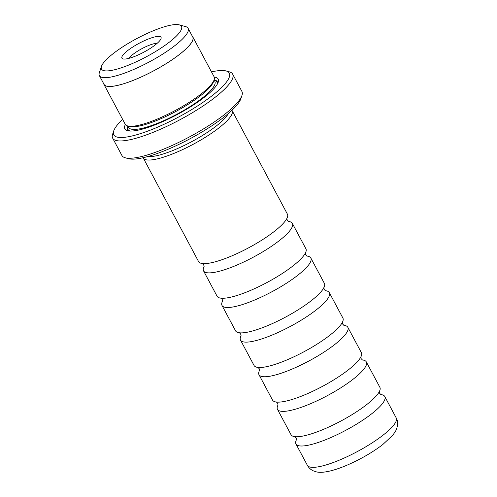 <?xml version="1.0" encoding="UTF-8"?>
<svg xmlns="http://www.w3.org/2000/svg" width="497" height="497" viewBox="0 0 497 497"><rect width="100%" height="100%" fill="white"/><g stroke="black" fill="none" stroke-linecap="round" stroke-linejoin="round"><path stroke-width="0.75" d="M204.112 266.411A50.352 11.412 -28.1 0 0 203.522 270.834L217.077 296.218A50.352 11.412 -28.1 0 0 222.501 298.268A50.352 11.412 -28.1 0 0 266.87 282.569A50.352 11.412 -28.1 0 0 304.593 254.433A50.352 11.412 -28.1 0 0 305.208 253.414A50.352 11.412 -28.1 0 0 305.91 248.786L292.354 223.401A50.352 11.412 -28.1 0 0 288.347 221.432M222.6 301.039A50.352 11.412 -28.1 0 0 222.01 305.462L235.566 330.847A50.352 11.412 -28.1 0 0 240.989 332.891A50.352 11.412 -28.1 0 0 285.359 317.198A50.352 11.412 -28.1 0 0 323.081 289.061A50.352 11.412 -28.1 0 0 323.696 288.043A50.352 11.412 -28.1 0 0 324.398 283.414L310.842 258.03A50.352 11.412 -28.1 0 0 306.835 256.061M241.088 335.661A50.352 11.412 -28.1 0 0 240.498 340.085L254.054 365.469A50.352 11.412 -28.1 0 0 259.477 367.519A50.352 11.412 -28.1 0 0 303.847 351.82A50.352 11.412 -28.1 0 0 341.569 323.69A50.352 11.412 -28.1 0 0 342.184 322.665A50.352 11.412 -28.1 0 0 342.887 318.037L329.331 292.652A50.352 11.412 -28.1 0 0 325.324 290.683M259.577 370.29A50.352 11.412 -28.1 0 0 258.987 374.713L272.542 400.097A50.352 11.412 -28.1 0 0 277.966 402.141A50.352 11.412 -28.1 0 0 322.336 386.449A50.352 11.412 -28.1 0 0 360.058 358.312A50.352 11.412 -28.1 0 0 360.673 357.293A50.352 11.412 -28.1 0 0 361.375 352.665L347.819 327.281A50.352 11.412 -28.1 0 0 343.812 325.311M278.065 404.912A50.352 11.412 -28.1 0 0 277.475 409.335L291.031 434.72A50.352 11.412 -28.1 0 0 296.454 436.77A50.352 11.412 -28.1 0 0 340.824 421.071A50.352 11.412 -28.1 0 0 378.546 392.941A50.352 11.412 -28.1 0 0 379.161 391.922A50.352 11.412 -28.1 0 0 379.863 387.287L366.308 361.903A50.352 11.412 -28.1 0 0 362.301 359.934M143.148 157.723A50.352 11.412 -28.1 0 0 143.279 158.009L198.589 261.596A50.352 11.412 -28.1 0 0 204.012 263.64A50.352 11.412 -28.1 0 0 248.382 247.941A50.352 11.412 -28.1 0 0 286.104 219.811A50.352 11.412 -28.1 0 0 286.719 218.792A50.352 11.412 -28.1 0 0 287.421 214.164L232.111 110.576A50.352 11.412 -28.1 0 0 231.944 110.309M180.833 30.541A45.339 10.275 -28.1 0 0 179.243 24.85A45.339 10.275 -28.1 0 0 138.644 37.604A45.339 10.275 -28.1 0 0 102.115 64.914A45.339 10.275 -28.1 0 0 101.45 66.387A45.339 10.275 -28.1 0 0 134.873 62.429A45.339 10.275 -28.1 0 0 180.833 30.541M101.45 66.387L99.357 72.661A50.278 11.394 -28.1 0 0 99.388 75.65A50.278 11.394 -28.1 0 0 141.633 65.828A50.278 11.394 -28.1 0 0 187.388 32.914A50.278 11.394 -28.1 0 0 188.09 28.292A50.278 11.394 -28.1 0 0 185.623 26.602L179.243 24.85M160.717 39.325A22.166 5.026 151.9 0 1 142.856 52.676A22.166 5.026 151.9 0 1 123.007 58.913A22.166 5.026 151.9 0 1 122.231 56.13A22.166 5.026 151.9 0 1 144.702 40.543A22.166 5.026 151.9 0 1 161.04 38.604A22.166 5.026 151.9 0 1 160.717 39.325M99.388 75.65L104.059 84.391A50.278 11.394 -28.1 0 0 146.304 74.575A50.278 11.394 -28.1 0 0 192.053 41.655A50.278 11.394 -28.1 0 0 192.755 37.033L188.09 28.292M203.522 270.834A50.352 11.412 -28.1 0 0 245.829 261A50.352 11.412 -28.1 0 0 291.652 228.036A50.352 11.412 -28.1 0 0 292.354 223.401M222.01 305.462A50.352 11.412 -28.1 0 0 264.317 295.628A50.352 11.412 -28.1 0 0 310.14 262.658A50.352 11.412 -28.1 0 0 310.842 258.03M240.498 340.085A50.352 11.412 -28.1 0 0 282.805 330.25A50.352 11.412 -28.1 0 0 328.629 297.287A50.352 11.412 -28.1 0 0 329.331 292.652M258.987 374.713A50.352 11.412 -28.1 0 0 301.294 364.879A50.352 11.412 -28.1 0 0 347.117 331.909A50.352 11.412 -28.1 0 0 347.819 327.281M277.475 409.335A50.352 11.412 -28.1 0 0 319.782 399.501A50.352 11.412 -28.1 0 0 365.606 366.537A50.352 11.412 -28.1 0 0 366.308 361.903M296.554 439.541A50.352 11.412 -28.1 0 0 295.963 443.964A50.352 11.412 -28.1 0 0 338.271 434.129A50.352 11.412 -28.1 0 0 384.094 401.16A50.352 11.412 -28.1 0 0 384.796 396.531A50.352 11.412 -28.1 0 0 380.789 394.562M241.952 95.48L240.883 98.686A65.492 14.842 151.9 0 1 239.927 100.81A65.492 14.842 151.9 0 1 187.164 140.26A65.492 14.842 151.9 0 1 128.518 158.686L125.263 157.791A68.008 15.413 -28.1 0 0 186.164 138.657A68.008 15.413 -28.1 0 0 240.958 97.692A68.008 15.413 -28.1 0 0 241.952 95.48A68.008 15.413 -28.1 0 0 241.909 91.442L232.664 74.128A68.008 15.413 151.9 0 1 231.714 80.377A68.008 15.413 151.9 0 1 169.825 124.909A68.008 15.413 151.9 0 1 112.682 138.191A68.008 15.413 151.9 0 1 112.639 134.147L113.707 130.947A65.492 14.842 -28.1 0 0 161.985 125.232A65.492 14.842 -28.1 0 0 228.371 79.172A65.492 14.842 -28.1 0 0 226.073 70.947A65.492 14.842 -28.1 0 0 211.486 71.903M122.61 119.355A65.492 14.842 -28.1 0 0 114.664 128.822A65.492 14.842 -28.1 0 0 113.707 130.947M226.073 70.947L229.328 71.841A68.008 15.413 151.9 0 1 232.664 74.128M103.718 83.757A50.377 11.419 -28.1 0 0 103.966 84.44L125.232 124.262A50.377 11.419 -28.1 0 0 127.704 125.952L129.655 126.486A48.868 11.077 -28.1 0 0 173.41 112.744A48.868 11.077 -28.1 0 0 212.784 83.31A48.868 11.077 -28.1 0 0 213.499 81.719L214.139 79.8A50.377 11.419 -28.1 0 0 214.108 76.805L192.848 36.983A50.377 11.419 -28.1 0 0 192.42 36.393M127.704 125.952A50.377 11.419 -28.1 0 0 172.813 111.782A50.377 11.419 -28.1 0 0 213.406 81.44A50.377 11.419 -28.1 0 0 214.139 79.8M125.362 124.486A52.893 11.99 -28.1 0 0 127.449 130.686A52.893 11.99 -28.1 0 0 174.82 115.807A52.893 11.99 -28.1 0 0 217.438 83.943A52.893 11.99 -28.1 0 0 218.214 82.229A52.893 11.99 -28.1 0 0 214.219 77.041M127.791 125.977A50.88 11.53 -28.1 0 0 128.909 130.959M147.907 156.499A47.83 10.841 -28.1 0 0 191.109 141.98A47.83 10.841 -28.1 0 0 228.067 113.999A47.83 10.841 -28.1 0 0 228.285 113.583M143.279 158.009A50.352 11.412 -28.1 0 0 185.586 148.174A50.352 11.412 -28.1 0 0 231.409 115.205A50.352 11.412 -28.1 0 0 232.111 110.576M103.966 84.44A50.377 11.419 -28.1 0 0 146.298 74.6A50.377 11.419 -28.1 0 0 192.14 41.618A50.377 11.419 -28.1 0 0 192.848 36.983M112.682 138.191L121.927 155.505A68.008 15.413 -28.1 0 0 125.263 157.791M217.63 83.589A50.88 11.53 -28.1 0 0 214.108 79.887M157.182 43.295A17.128 3.883 -28.1 0 0 141.956 48.631A17.128 3.883 -28.1 0 0 129.052 58.317M396.196 417.878C398.296 421.543 398.085 425.979 395.569 431.191L392.816 435.192L382.584 444.716C372.464 452.376 360.853 459.091 347.751 464.863C333.493 471.038 321.894 473.542 316.036 471.759L313.65 470.976C311.016 469.901 308.917 468.012 307.363 465.31A50.352 11.412 -28.1 0 0 349.671 455.476A50.352 11.412 -28.1 0 0 395.494 422.512A50.352 11.412 -28.1 0 0 396.196 417.878L384.796 396.531M127.872 126.002L128.642 127.443A48.868 11.077 -28.1 0 0 169.701 117.901A48.868 11.077 -28.1 0 0 214.17 85.906A48.868 11.077 -28.1 0 0 214.853 81.415L214.083 79.967M128.027 126.294A50.377 11.419 -28.1 0 0 130.158 131.053M217.009 84.676A50.377 11.419 -28.1 0 0 214.238 80.259M307.022 256.154L305.711 254.831L305.338 253.004M325.51 290.776L324.199 289.459L323.827 287.633M343.999 325.405L342.688 324.081L342.315 322.255M362.487 360.027L361.176 358.71L360.803 356.883M380.975 394.655L379.665 393.332L379.292 391.512M288.533 221.525L287.223 220.208L286.85 218.382M202.409 263.472L203.72 264.789L204.087 266.616M294.851 436.596L296.162 437.919L296.529 439.746M276.363 401.974L277.674 403.291L278.04 405.117M257.875 367.345L259.185 368.668L259.552 370.495M239.386 332.723L240.697 334.04L241.064 335.866M220.898 298.094L222.209 299.418L222.575 301.238M307.363 465.31L295.963 443.964"/></g></svg>
